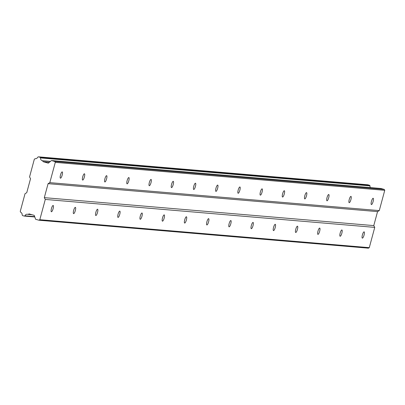 <?xml version="1.0" encoding="UTF-8"?>
<svg xmlns="http://www.w3.org/2000/svg" width="405" height="405" viewBox="0 0 405 405"><rect width="100%" height="100%" fill="white"/><g stroke="black" fill="none" stroke-linecap="round" stroke-linejoin="round"><path stroke-width="0.61" d="M53.126 205.462A3.265 0.82 105.8 0 0 51.465 208.464A3.265 0.82 105.8 0 0 51.389 211.749A3.265 0.82 105.8 0 0 51.425 211.754A3.265 0.82 105.8 0 0 53.09 208.757A3.265 0.82 105.8 0 0 53.166 205.472A3.265 0.82 105.8 0 0 53.126 205.462M364.08 231.842A3.265 0.82 105.8 0 0 362.419 234.844A3.265 0.82 105.8 0 0 362.343 238.13A3.265 0.82 105.8 0 0 362.379 238.135A3.265 0.82 105.8 0 0 364.044 235.138A3.265 0.82 105.8 0 0 364.12 231.852A3.265 0.82 105.8 0 0 364.08 231.842M341.871 229.959A3.265 0.82 105.8 0 0 340.205 232.956A3.265 0.82 105.8 0 0 340.129 236.247A3.265 0.82 105.8 0 0 340.17 236.252A3.265 0.82 105.8 0 0 341.83 233.255A3.265 0.82 105.8 0 0 341.906 229.964A3.265 0.82 105.8 0 0 341.871 229.959M319.656 228.076A3.265 0.82 105.8 0 0 317.996 231.073A3.265 0.82 105.8 0 0 317.92 234.363A3.265 0.82 105.8 0 0 317.96 234.368A3.265 0.82 105.8 0 0 319.621 231.366A3.265 0.82 105.8 0 0 319.697 228.081A3.265 0.82 105.8 0 0 319.656 228.076M297.447 226.187A3.265 0.82 105.8 0 0 295.787 229.19A3.265 0.82 105.8 0 0 295.711 232.475A3.265 0.82 105.8 0 0 295.746 232.485A3.265 0.82 105.8 0 0 297.407 229.483A3.265 0.82 105.8 0 0 297.488 226.198A3.265 0.82 105.8 0 0 297.447 226.187M275.233 224.304A3.265 0.82 105.8 0 0 273.572 227.306A3.265 0.82 105.8 0 0 273.496 230.592A3.265 0.82 105.8 0 0 273.537 230.602A3.265 0.82 105.8 0 0 275.197 227.6A3.265 0.82 105.8 0 0 275.273 224.314A3.265 0.82 105.8 0 0 275.233 224.304M253.024 222.421A3.265 0.82 105.8 0 0 251.363 225.423A3.265 0.82 105.8 0 0 251.287 228.709A3.265 0.82 105.8 0 0 251.328 228.714A3.265 0.82 105.8 0 0 252.988 225.717A3.265 0.82 105.8 0 0 253.064 222.426A3.265 0.82 105.8 0 0 253.024 222.421M230.815 220.538A3.265 0.82 105.8 0 0 229.154 223.535A3.265 0.82 105.8 0 0 229.073 226.825A3.265 0.82 105.8 0 0 229.114 226.83A3.265 0.82 105.8 0 0 230.774 223.833A3.265 0.82 105.8 0 0 230.855 220.543A3.265 0.82 105.8 0 0 230.815 220.538M208.6 218.654A3.265 0.82 105.8 0 0 206.94 221.651A3.265 0.82 105.8 0 0 206.864 224.942A3.265 0.82 105.8 0 0 206.904 224.947A3.265 0.82 105.8 0 0 208.565 221.945A3.265 0.82 105.8 0 0 208.641 218.66A3.265 0.82 105.8 0 0 208.6 218.654M186.391 216.766A3.265 0.82 105.8 0 0 184.731 219.768A3.265 0.82 105.8 0 0 184.655 223.054A3.265 0.82 105.8 0 0 184.695 223.064A3.265 0.82 105.8 0 0 186.356 220.062A3.265 0.82 105.8 0 0 186.432 216.776A3.265 0.82 105.8 0 0 186.391 216.766M164.182 214.883A3.265 0.82 105.8 0 0 162.521 217.885A3.265 0.82 105.8 0 0 162.44 221.17A3.265 0.82 105.8 0 0 162.481 221.181A3.265 0.82 105.8 0 0 164.141 218.179A3.265 0.82 105.8 0 0 164.217 214.893A3.265 0.82 105.8 0 0 164.182 214.883M141.968 213A3.265 0.82 105.8 0 0 140.307 216.002A3.265 0.82 105.8 0 0 140.231 219.287A3.265 0.82 105.8 0 0 140.272 219.292A3.265 0.82 105.8 0 0 141.932 216.295A3.265 0.82 105.8 0 0 142.008 213.005A3.265 0.82 105.8 0 0 141.968 213M119.758 211.116A3.265 0.82 105.8 0 0 118.098 214.113A3.265 0.82 105.8 0 0 118.022 217.404A3.265 0.82 105.8 0 0 118.063 217.409A3.265 0.82 105.8 0 0 119.723 214.412A3.265 0.82 105.8 0 0 119.799 211.121A3.265 0.82 105.8 0 0 119.758 211.116M97.549 209.233A3.265 0.82 105.8 0 0 95.884 212.23A3.265 0.82 105.8 0 0 95.808 215.516A3.265 0.82 105.8 0 0 95.848 215.526A3.265 0.82 105.8 0 0 97.509 212.524A3.265 0.82 105.8 0 0 97.585 209.238A3.265 0.82 105.8 0 0 97.549 209.233M75.335 207.345A3.265 0.82 105.8 0 0 73.675 210.347A3.265 0.82 105.8 0 0 73.599 213.632A3.265 0.82 105.8 0 0 73.639 213.643A3.265 0.82 105.8 0 0 75.3 210.64A3.265 0.82 105.8 0 0 75.376 207.355A3.265 0.82 105.8 0 0 75.335 207.345M45.284 199.432L374.746 227.382L369.279 247.663L39.811 219.712L45.284 199.432L44.312 197.65L48.089 183.662L49.815 182.65L55.288 162.364L54.802 161.479L51.455 160.532L48.311 163.164L43.193 161.711L42.505 160.719A2.395 2.314 -85.2 0 1 40.571 157.925L370.033 185.875A2.395 2.314 -85.2 0 0 370.347 187.581M62.183 171.892A3.265 0.82 105.8 0 0 60.522 174.894A3.265 0.82 105.8 0 0 60.446 178.18A3.265 0.82 105.8 0 0 60.487 178.19A3.265 0.82 105.8 0 0 62.147 175.188A3.265 0.82 105.8 0 0 62.223 171.902A3.265 0.82 105.8 0 0 62.183 171.892M373.137 198.273A3.265 0.82 105.8 0 0 371.476 201.275A3.265 0.82 105.8 0 0 371.4 204.56A3.265 0.82 105.8 0 0 371.441 204.571A3.265 0.82 105.8 0 0 373.101 201.569A3.265 0.82 105.8 0 0 373.177 198.283A3.265 0.82 105.8 0 0 373.137 198.273M350.927 196.39A3.265 0.82 105.8 0 0 349.267 199.392A3.265 0.82 105.8 0 0 349.186 202.677A3.265 0.82 105.8 0 0 349.226 202.682A3.265 0.82 105.8 0 0 350.887 199.685A3.265 0.82 105.8 0 0 350.963 196.395A3.265 0.82 105.8 0 0 350.927 196.39M328.713 194.506A3.265 0.82 105.8 0 0 327.053 197.503A3.265 0.82 105.8 0 0 326.977 200.794A3.265 0.82 105.8 0 0 327.017 200.799A3.265 0.82 105.8 0 0 328.678 197.802A3.265 0.82 105.8 0 0 328.754 194.511A3.265 0.82 105.8 0 0 328.713 194.506M306.504 192.623A3.265 0.82 105.8 0 0 304.843 195.62A3.265 0.82 105.8 0 0 304.768 198.906A3.265 0.82 105.8 0 0 304.803 198.916A3.265 0.82 105.8 0 0 306.469 195.914A3.265 0.82 105.8 0 0 306.544 192.628A3.265 0.82 105.8 0 0 306.504 192.623M284.295 190.735A3.265 0.82 105.8 0 0 282.629 193.737A3.265 0.82 105.8 0 0 282.553 197.022A3.265 0.82 105.8 0 0 282.594 197.032A3.265 0.82 105.8 0 0 284.254 194.03A3.265 0.82 105.8 0 0 284.33 190.745A3.265 0.82 105.8 0 0 284.295 190.735M262.081 188.852A3.265 0.82 105.8 0 0 260.42 191.854A3.265 0.82 105.8 0 0 260.344 195.139A3.265 0.82 105.8 0 0 260.385 195.144A3.265 0.82 105.8 0 0 262.045 192.147A3.265 0.82 105.8 0 0 262.121 188.862A3.265 0.82 105.8 0 0 262.081 188.852M239.871 186.968A3.265 0.82 105.8 0 0 238.211 189.97A3.265 0.82 105.8 0 0 238.135 193.256A3.265 0.82 105.8 0 0 238.17 193.261A3.265 0.82 105.8 0 0 239.836 190.264A3.265 0.82 105.8 0 0 239.912 186.973A3.265 0.82 105.8 0 0 239.871 186.968M217.662 185.085A3.265 0.82 105.8 0 0 215.997 188.082A3.265 0.82 105.8 0 0 215.921 191.373A3.265 0.82 105.8 0 0 215.961 191.378A3.265 0.82 105.8 0 0 217.622 188.381A3.265 0.82 105.8 0 0 217.698 185.09A3.265 0.82 105.8 0 0 217.662 185.085M195.448 183.202A3.265 0.82 105.8 0 0 193.787 186.199A3.265 0.82 105.8 0 0 193.711 189.484A3.265 0.82 105.8 0 0 193.752 189.494A3.265 0.82 105.8 0 0 195.412 186.492A3.265 0.82 105.8 0 0 195.488 183.207A3.265 0.82 105.8 0 0 195.448 183.202M173.239 181.313A3.265 0.82 105.8 0 0 171.578 184.315A3.265 0.82 105.8 0 0 171.502 187.601A3.265 0.82 105.8 0 0 171.538 187.611A3.265 0.82 105.8 0 0 173.198 184.609A3.265 0.82 105.8 0 0 173.279 181.324A3.265 0.82 105.8 0 0 173.239 181.313M151.024 179.43A3.265 0.82 105.8 0 0 149.364 182.432A3.265 0.82 105.8 0 0 149.288 185.718A3.265 0.82 105.8 0 0 149.329 185.723A3.265 0.82 105.8 0 0 150.989 182.726A3.265 0.82 105.8 0 0 151.065 179.44A3.265 0.82 105.8 0 0 151.024 179.43M128.815 177.547A3.265 0.82 105.8 0 0 127.155 180.549A3.265 0.82 105.8 0 0 127.079 183.835A3.265 0.82 105.8 0 0 127.119 183.84A3.265 0.82 105.8 0 0 128.78 180.843A3.265 0.82 105.8 0 0 128.856 177.552A3.265 0.82 105.8 0 0 128.815 177.547M106.606 175.664A3.265 0.82 105.8 0 0 104.946 178.661A3.265 0.82 105.8 0 0 104.865 181.951A3.265 0.82 105.8 0 0 104.905 181.956A3.265 0.82 105.8 0 0 106.566 178.954A3.265 0.82 105.8 0 0 106.647 175.669A3.265 0.82 105.8 0 0 106.606 175.664M84.392 173.78A3.265 0.82 105.8 0 0 82.731 176.777A3.265 0.82 105.8 0 0 82.655 180.063A3.265 0.82 105.8 0 0 82.696 180.073A3.265 0.82 105.8 0 0 84.356 177.071A3.265 0.82 105.8 0 0 84.432 173.785A3.265 0.82 105.8 0 0 84.392 173.78M34.795 216.969L24.31 216.078L22.528 215.571L22.138 214.863A2.395 2.314 -85.2 0 0 20.766 212.357L20.25 211.405L25.029 193.696L26.755 192.684L30.532 178.696L29.555 176.914L34.334 159.206L35.255 158.664A2.395 2.314 -85.2 0 0 37.685 157.236L38.379 156.826L40.161 157.332L369.623 185.282L370.033 185.875M24.31 216.078L24.958 215.784A2.395 2.314 -85.2 0 1 28.021 214.402L29.109 213.911L34.228 215.364L35.605 219.277L38.951 220.224L39.811 219.712M40.571 157.925L40.161 157.332M369.279 247.663L368.413 248.174L38.951 220.224M38.379 156.826L367.841 184.776L369.623 185.282M51.455 160.532L380.918 188.482L384.264 189.429L384.75 190.32L379.277 210.6L377.551 211.612L373.774 225.6L374.746 227.382M44.312 197.65L373.774 225.6M28.021 214.402L32.046 214.746M34.668 216.609L24.958 215.784M48.089 183.662L377.551 211.612M379.277 210.6L49.815 182.65M55.288 162.364L384.75 190.32M384.264 189.429L54.802 161.479M43.193 161.711L49.41 162.243M50.428 161.393L42.505 160.719"/></g></svg>
